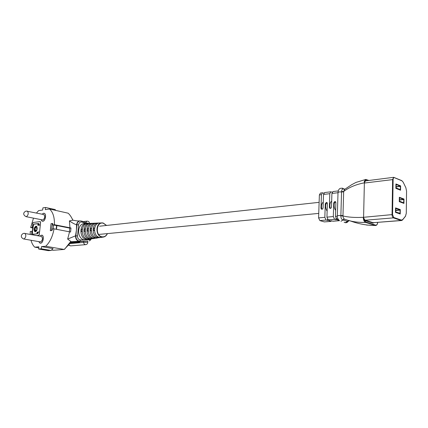 <?xml version="1.0" encoding="UTF-8"?>
<svg xmlns="http://www.w3.org/2000/svg" width="428" height="428" viewBox="0 0 428 428"><rect width="100%" height="100%" fill="white"/><g stroke="black" fill="none" stroke-linecap="round" stroke-linejoin="round"><path stroke-width="0.64" d="M23.829 239.006L40.574 241.932C42.666 240.263 42.971 238.423 41.495 236.4L41.297 236.363M38.75 241.638L40.007 243.163L40.473 243.206C43.126 243.184 44.373 235.694 41.821 235.138L39.804 236.09M40.184 243.2L40.574 243.222C43.223 243.2 44.475 235.71 41.917 235.159L41.73 235.116M26.199 216.686L42.843 220.003C44.892 218.355 45.224 216.536 43.827 214.54L43.597 214.492M40.954 219.66L42.137 221.206L42.709 221.265C45.293 221.142 46.593 213.946 44.154 213.299L43.544 213.24L42.115 214.182M42.345 221.26L42.811 221.281C45.389 221.164 46.695 213.968 44.25 213.321L44.036 213.262M35.337 231.816C37.455 230.104 37.776 228.22 36.31 226.155L35.936 226.123C33.817 227.851 33.496 229.74 34.978 231.783L35.337 231.816C34.01 229.654 34.374 227.787 36.423 226.214M99.863 222.967L99.526 222.977C92.956 223.106 92.983 236.507 99.569 237.396L101.142 237.428L103.378 237.069L101.837 237.037C95.385 236.165 95.358 223.004 101.794 222.881L103.084 222.967M100.489 237.481L98.221 237.61C91.549 236.716 91.528 223.17 98.183 223.036L99.029 223.047M96.883 223.095L96.541 223.111C89.789 223.239 89.805 236.968 96.578 237.872L99.81 237.642M97.547 237.957L95.241 238.086C88.387 237.171 88.371 223.304 95.209 223.17L96.054 223.175M93.935 223.223L93.582 223.239C86.649 223.373 86.665 237.422 93.614 238.343L96.878 238.112M94.636 238.428L92.293 238.551C85.258 237.626 85.247 223.437 92.261 223.298L93.106 223.304M91.014 223.352L90.656 223.368C83.54 223.507 83.546 237.872 90.683 238.808L93.967 238.583M91.747 238.894L89.372 239.017C82.149 238.075 82.149 223.566 89.345 223.427L90.185 223.432M88.12 223.48L87.751 223.496C80.453 223.641 80.459 238.316 87.772 239.268L91.089 239.049M36.487 213.01L38.584 210.635L42.672 210.025L42.896 207.874L45.545 207.473L45.32 209.634L49.509 209.014C52.965 212.047 54.607 217.28 54.442 224.716L52.601 224.935L52.751 223.475L51.039 223.684L50.327 230.703L52.039 230.51L52.189 229.044L54.024 228.836C52.687 236.443 49.916 242.248 45.71 246.25L41.511 246.603L41.281 248.802L38.627 249.016L38.852 246.822L34.754 247.165C33.058 245.586 31.816 243.286 31.025 240.274M88.89 239.359L86.472 239.477C79.073 238.514 79.078 223.7 86.456 223.555L87.291 223.555M84.685 223.63L84.305 223.651C76.794 223.796 76.783 238.845 84.321 239.819L90.747 239.744L91.02 239.059M38.878 223.667L38.445 223.721L38.301 225.272M38.477 232.179L37.718 232.265L37.397 233.795M38.499 232.035L37.225 232.174L36.888 233.849M37.926 225.315L39.419 225.133L38.654 223.523L33.561 224.112L32.362 232.65M36.867 235.555L38.734 235.363L39.301 234.646L39.488 231.864L38.504 231.976L37.343 233.8L32.48 234.325L32.533 232.639L31.699 232.725L31.501 234.576M39.205 234.63L39.488 231.864M36.968 235.571L38.734 235.363M30.217 234.341L30.244 231.516L31.945 231.323L31.8 232.714M32.186 232.672L32.892 226L32.517 225.947L32.367 227.359L30.666 227.562L33.475 218.152M40.285 221.608L40.59 222.244L40.168 221.592L33.159 222.49L32.705 223.218L32.517 225.947M39.59 231.885L40.59 222.244M39.301 234.646L38.836 235.379M52.601 224.935L56.865 225.567L56.491 229.312M54.024 228.836L70.583 232.024L70.973 227.98L69.727 228.119L69.368 231.816M64.644 249.192L70.818 241.365L67.651 239.075L75.505 235.833C75.542 239.075 76.863 240.878 79.474 241.226L70.904 241.75L71.513 241.82L64.221 249.444L45.71 246.25M91.346 230.933L90.41 230.746L90.624 228.392L91.506 228.311M91.33 230.665L90.41 230.746M88.403 228.595L87.537 228.67L87.323 231.013L88.243 231.195M88.227 230.933L87.323 231.013M85.167 231.457L84.263 231.281L84.477 228.948L85.333 228.873M85.151 231.2L84.263 231.281M82.106 231.468L81.229 231.543L82.117 231.719M82.288 229.146L81.443 229.221L81.229 231.543M85.627 238.369L86.247 238.738M88.526 237.882L89.184 238.284M91.448 237.385L91.421 237.684L92.148 237.824M94.401 236.887L94.369 237.208L95.144 237.358M97.381 236.379L97.349 236.732L98.167 236.893M94.481 230.665L93.523 230.473L93.737 228.113L94.636 228.033M94.465 230.392L93.523 230.473M71.674 242.162L72.423 242.098L71.669 241.932M72.412 241.868L72.974 241.857M73.049 242.104L73.793 242.039L73.038 241.874M73.782 241.809L74.344 241.793M74.418 242.045L75.162 241.981L74.413 241.815M75.151 241.75L75.713 241.734M75.788 241.986L76.532 241.916L75.783 241.75M76.521 241.686L77.083 241.676M77.158 241.922L77.901 241.857L77.147 241.692M77.891 241.627L78.452 241.617M79.817 241.558L78.517 241.633M87.751 241.103L79.881 241.569M87.756 241.119L79.474 241.226M72.856 220.179L69.411 220.88C72.091 222.795 74.472 224.101 76.553 224.791L76.403 230.264L75.505 235.833L77.527 235.908C77.505 238.054 78.335 239.391 80.031 239.921L84.669 239.873M55.656 210.341L55.169 209.56L45.545 207.473M41.281 248.802L51.05 250.455L48.375 250.653L38.627 249.016M51.05 250.455L53.088 248.582L41.511 246.603M51.537 250.011L53.174 250.278L64.221 249.444M72.814 220.126C71.39 217.007 69.834 214.696 68.148 213.192L49.509 209.014M71.727 217.938L72.963 220.201M70.973 227.98L54.442 224.716M30.666 227.562L32.689 227.947M38.745 247.844L34.754 247.165M90.747 239.744L89.425 240.975M70.818 241.365L70.904 241.75M79.795 220.918L79.688 220.934C77.923 221.313 76.874 222.603 76.553 224.791L76.922 224.748C77.243 222.555 78.292 221.271 80.057 220.885L79.688 220.934C78.265 221.083 75.986 220.832 72.84 220.174M97.349 236.732L97.777 236.663M94.369 237.208L94.775 237.144M91.421 237.684L91.801 237.62M88.5 238.15L88.853 238.096M85.605 238.615L85.932 238.562M69.727 228.119L56.865 225.567M32.742 227.434L32.367 227.359M32.319 231.393L31.945 231.323M51.039 223.684L50.429 230.692M51.135 223.7L52.746 223.539M40.307 224.994L40.494 222.228M40.205 224.973L39.221 225.096M33.416 225.866L32.416 225.931M33.218 225.829L33.411 225.529M38.445 223.721L33.753 224.149L33.603 225.567M40.302 225.026L39.419 225.133M32.549 232.645L32.683 234.303M37.905 225.31L37.958 223.625M36.744 226.471L34.968 227.905L35.219 228.156L36.61 227.027L37.124 227.14M39.028 224.32L38.376 224.4M38.969 223.769L38.434 223.833M37.279 228.547L35.219 228.156M39.232 224.641L38.37 224.47M36.605 230.799L35.059 229.67L34.786 230.098L36.193 231.339M38.076 233.244L37.445 233.314M36.968 230.029L35.059 229.67M400.629 185.875L400.565 190.23L395.863 188.363L395.932 183.97L400.629 185.875L395.932 183.97L395.863 188.363L400.565 190.23L400.629 185.875M396.114 186.672L400.314 186.18L396.216 184.527L396.098 187.844L400.287 189.679L400.399 186.389L396.114 186.886M400.292 209.602L400.228 214.011L395.493 212.347L395.563 207.901L400.292 209.602L395.563 207.901L395.493 212.347L400.228 214.011L400.292 209.602M395.756 210.309L399.977 209.929L395.83 208.457M395.873 208.452L395.82 212.015L400.02 213.321L400.062 210.132L395.75 210.523M403.995 199.052L403.941 203.407L399.281 201.668L399.345 197.276L403.995 199.052L399.345 197.276L399.281 201.668L403.941 203.407L403.995 199.052M399.533 199.796L403.684 199.368L399.629 197.827L399.517 201.144L403.663 202.867L403.77 199.576L399.533 200.004M323.263 202.08C321.77 203.257 321.23 205.349 321.637 208.356L321.942 209.025M327.19 202.776L325.938 203.921C325.334 206.638 325.735 209.057 327.136 211.17M331.668 201.139C330.149 202.3 329.597 204.424 330.009 207.51L330.309 208.169M335.675 201.861L334.386 203.027C333.786 205.82 334.204 208.281 335.643 210.41M334.386 203.027L333.738 202.813L334.846 201.481L335.6 201.77L335.878 202.588L335.461 216.365L337.307 216.199M325.938 203.921L325.285 203.712L326.371 202.396L327.088 202.653L327.383 203.487L326.939 217.135L333.316 216.557L334.578 219.307L335.894 219.703L335.937 218.403M330.448 208.399L329.667 208.152C330.577 208.639 331.181 208.286 331.481 207.088L331.914 193.44L332.979 191.551M332.198 192.193L330.833 191.808L329.795 193.691L329.362 207.302L329.667 208.152M322.033 209.244L321.305 209.014C322.188 209.469 322.776 209.11 323.065 207.944L323.52 194.43L324.595 192.557M323.814 193.172L322.487 192.809L321.444 194.67L320.984 208.152L321.305 209.014M330.855 221.41L324.349 221.907L319.85 220.586L318.587 217.889L319.384 194.911L320.465 193.049M325.285 203.712L324.836 217.322L326.099 220.04L327.425 220.436L329.528 220.254L328.201 219.858L326.939 217.135M331.609 220.875L330.887 221.404L329.276 220.987L331.374 220.805L332.984 221.228L339.308 220.693M339.436 220.671L337.735 220.265L338.869 220.169M335.894 219.703L338.04 219.521L336.724 219.12L335.461 216.365M333.738 202.813L333.316 216.557M377.715 222.421C377.528 224.197 376.87 225.235 375.736 225.519L365.528 222.41C364.116 221.704 363.367 220.008 363.281 217.322L392.048 214.615L392.615 179.514L393.664 177.32L394.391 177.679C393.642 177.513 393.22 178.134 393.123 179.551L392.556 214.647L393.76 217.499L401.394 220.094L402.695 219.628L405.493 216.145L406.279 213.288L406.557 191.086L405.856 187.705L403.203 182.237L401.935 180.819L394.391 177.679M374.168 222.699L372.783 223.052L364.982 220.581L364.153 219.88L363.297 217.189L364.565 219.591L364.153 219.88L365.844 222.041L375.575 225.107C376.694 225.294 377.394 224.4 377.683 222.421M365.828 180.862L364.961 181.483L364.394 183.04L364.303 181.295L365.833 179.428L366.807 179.803L365.057 180.718L366.352 180.793M368.904 180.466L365.833 179.428L355.941 182.435L351.527 184.8L344.679 189.369L343.663 191.471L342.967 215.953C343.069 217.59 343.534 218.617 344.363 219.034L342.662 219.874C341.485 219.286 340.886 217.964 340.859 215.91L340.87 215.568L338.361 215.53L337.307 216.049C337.018 217.419 337.756 218.981 339.522 220.736M363.597 217.082L364.378 182.81L364.651 181.354L365.057 180.718L365.453 181.001M342.983 215.53L340.87 215.568L341.565 191.616L343.663 191.471C349.259 187.261 356.144 184.382 364.324 182.836L364.431 182.815M364.303 181.295L364.961 181.483M348.89 220.543L347.483 221.351L342.662 219.874M341.565 191.616C341.705 189.69 342.368 188.807 343.545 188.957L342.272 188.085M349.152 220.516L348.424 221.116C347.252 222.769 345.856 223.149 344.23 222.25M347.483 221.351L349.178 220.522M340.859 215.91L342.967 215.953C348.397 217.274 355.17 217.729 363.281 217.322M344.428 189.508L343.545 188.957M327.425 220.436L327.463 219.232M24.744 233.335L24.92 233.367C26.365 235.416 26.049 237.294 23.968 239.001L23.647 238.974C19.485 237.026 21.775 233.651 23.936 233.319L41.495 236.4M27.178 211.068L27.387 211.116C28.751 213.139 28.414 214.99 26.375 216.675L25.98 216.643C21.823 214.214 24.262 211.683 26.199 211.063L43.827 214.54M103.127 222.977L106.556 225.444M107.385 233.608C106.502 235.571 105.165 236.727 103.378 237.069C105.186 236.721 106.535 235.566 107.423 233.608M106.476 225.454L103.207 223.186C96.305 221.351 95.005 235.753 102.003 236.786C104.325 237.096 106.091 236.042 107.305 233.618M80.501 239.964L79.843 241.194L79.212 241.146C76.954 240.44 75.842 238.658 75.874 235.796L76.922 224.748L78.57 224.861L77.527 235.908M37.718 232.265L37.225 232.174M53.575 225.08L53.19 228.932M56.191 229.258L56.566 225.513M67.651 239.075L69.545 231.848M69.935 227.803L69.411 220.88M85.6 223.593L82.171 222.132C80.25 221.634 79.046 222.544 78.57 224.861M81.866 221.126L82.171 222.132M70.181 243.548L83.647 242.403L83.599 241.242M87.804 242.237C87.745 243.607 87.044 244.415 85.702 244.661L85.605 244.666C84.477 244.559 83.824 243.805 83.647 242.403L87.804 242.259L87.751 241.082M89.029 223.443L85.488 222.672L86.948 221.148L83.011 221.618M68.748 245.223L70.556 245.886L68.935 245.014M85.702 244.661L70.609 245.881M78.527 241.863L79.26 241.569M79.822 241.841L79.56 242.136L79.271 241.799L79.827 241.788M78.458 241.906L78.196 242.2L77.901 241.857L78.458 241.847M77.094 241.964L76.826 242.259L76.532 241.916L77.094 241.906M75.724 242.023L75.456 242.318L75.162 241.981L75.724 241.964M74.354 242.082L74.108 242.376L73.793 242.039L74.354 242.023M72.985 242.146L72.717 242.441L72.423 242.098L72.985 242.088M71.273 242.146L71.61 242.146M70.888 242.655L74.108 242.376L74.408 241.783M71.112 242.36L71.61 242.205M51.644 230.553L52.35 223.555M38.75 223.566L38.418 223.502M37.525 232.57L37.033 232.479M38.301 225.144L37.814 225.048M400.02 189.577L400.357 189.54M399.618 213.353L400.02 213.321M403.363 202.76L403.727 202.722M344.524 189.438L343.738 189.016L344.69 189.363M343.657 191.883L339.056 191.937L338.013 192.552L337.317 215.744M344.508 219.083L340.972 221.26M348.884 220.441L345.428 222.614L344.128 222.218M331.914 193.44L338.008 192.723M323.52 194.43L329.795 193.691M319.384 194.911L321.444 194.67M328.201 219.858L334.578 219.307M319.85 220.586L326.099 220.04M324.349 221.907L330.587 221.378M332.684 221.201L339.04 220.661M336.724 219.12L338.029 219.008M318.587 217.889L324.836 217.322M364.565 219.591L365.298 220.211L373.093 222.694L401.057 220.468L393.428 217.879C392.567 217.419 392.107 216.327 392.048 214.615L392.556 214.647M372.783 223.052L373.093 222.694L401.496 220.532M402.261 220.19L401.544 220.527L401.057 220.468L401.394 220.094M364.982 220.581L365.298 220.211L393.428 217.879L393.76 217.499M364.394 183.04L393.123 179.551M365.983 180.841L393.664 177.32L401.897 180.669M368.599 180.509L366.807 179.803M365.844 222.041L365.528 222.41C357.343 222.592 350.286 221.469 344.363 219.034M349.269 220.548C358.049 223.855 366.71 225.492 375.26 225.465L375.575 225.107M402.695 219.628L402.513 219.955M403.112 182.061L401.935 180.819M405.493 216.145L405.321 216.472M405.771 187.528L403.203 182.237M406.557 191.086L405.856 187.705M401.544 220.527L402.711 219.719L405.509 216.236L406.295 213.299L406.557 191.161M321.637 208.356L320.984 208.152M330.009 207.51L329.362 207.302M106.593 225.444L103.121 222.972L99.526 222.977M98.183 223.036L96.541 223.111M95.209 223.17L93.582 223.239M92.261 223.298L90.656 223.368M89.345 223.427L87.751 223.496M86.456 223.555L84.305 223.651M88.232 239.503L86.114 239.846M87.489 223.528L81.994 221.18L80.057 220.885M89.543 223.416C89.345 221.891 88.484 221.132 86.948 221.148M70.695 242.901L79.581 242.136L79.881 241.542M78.517 241.606L78.212 242.195L70.743 242.837M77.147 241.665L76.842 242.259L70.791 242.778M75.777 241.724L75.478 242.318L70.839 242.719M73.038 241.847L72.733 242.435L70.936 242.596M71.669 241.906L70.984 242.532M36.482 230.799L36.166 230.74M319.127 202.342L99.617 226.203M318.742 213.401L98.884 234.421M344.882 189.224L343.556 188.748C340.383 187.448 338.537 188.598 338.029 192.193M332.941 191.557L338.264 190.92M324.558 192.563L330.833 191.808M320.428 193.055L322.487 192.809M366.555 225.037L375.688 225.524"/></g></svg>
